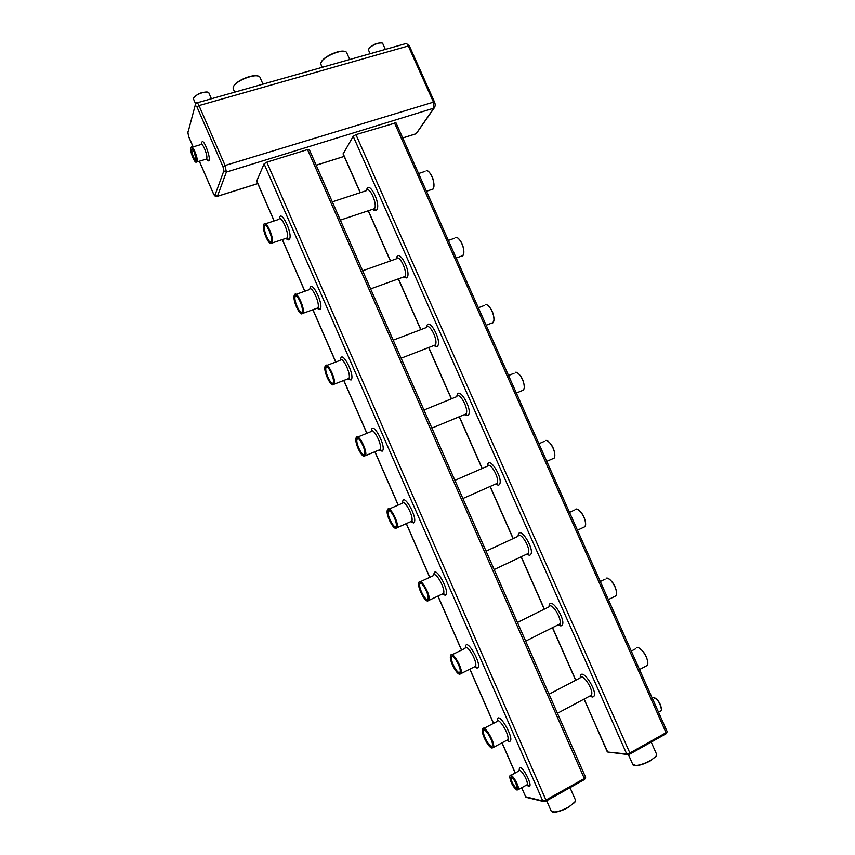 <?xml version="1.0" encoding="UTF-8"?>
<svg xmlns="http://www.w3.org/2000/svg" width="855" height="855" viewBox="0 0 855 855"><rect width="100%" height="100%" fill="white"/><g stroke="black" fill="none" stroke-linecap="round" stroke-linejoin="round"><path stroke-width="1.28" d="M368.751 50.616L368.548 49.868C368.398 46.405 381.704 40.613 382.805 43.658L385.338 49.408M321.202 65.119L320.817 63.719C320.582 57.349 344.832 47.185 346.799 52.818M233.533 89.551L233.116 88.012C232.977 81.332 258.157 71.67 260.155 77.602M193.775 99.65L193.529 98.763C193.487 94.948 207.829 89.69 208.973 93.088M368.783 49.077C372.128 44.866 376.446 42.825 381.736 42.964M321.202 62.383C322.837 56.922 339.841 49.152 344.96 51.524M233.554 86.612C235.382 80.99 252.77 73.615 258.157 76.159M193.829 97.876C197.441 93.633 202.069 91.752 207.733 92.222M307.543 149.572L584.339 778.531L585.59 777.248L309.328 149.646L307.543 149.572L266.803 162.161L264.088 163.85L256.703 181.089M394.412 122.746L666.066 732.692L667.146 731.581L395.972 122.799L355.937 134.63L353.19 136.298L343.112 154.018M195.859 162.119L197.099 161.755C198.413 158.325 192.279 143.822 191.06 147.488L190.996 147.648M196.682 161.563C198.029 157.876 191.349 143.095 190.751 148.407C190.002 152.062 194.865 163.807 196.394 162.055L196.682 161.563M192.503 149.475L192.001 149.785C190.986 151.709 194.865 161.499 195.977 159.821M194.406 152.564C193.283 150.095 192.407 149.016 191.766 149.326C189.96 150.694 195.442 163.936 196.019 159.596L194.406 152.564M362.648 270.768L396.239 258.873C399.082 253.401 408.059 271.954 404.789 276.56L404.212 276.774M516.933 790.02L517.617 789.892C520.31 787.647 509.911 770.708 509.698 776.96C510.734 782.838 513.15 787.198 516.933 790.02L518.312 789.603C519.808 786.162 510.98 771.808 509.911 775.902L509.826 776.287M427.169 600.883L429.018 600.295C431.166 595.679 420.564 576.858 418.939 582.351L418.843 582.683M301.195 313.732L303.044 313.293C305.406 308.901 296.375 289.621 294.451 294.922L294.355 295.178M395.288 528.23L397.158 527.663C399.371 523.078 389.185 504.268 387.475 509.74L387.379 510.05M270.362 243.354L272.157 242.97C274.562 238.695 265.862 219.094 263.885 224.309L263.778 224.566M332.296 384.665L334.166 384.173C336.485 379.695 327.102 360.65 325.242 366.026L325.135 366.303M459.317 674.114L461.134 673.526C463.218 668.899 452.167 649.971 450.638 655.464L450.532 655.828M363.664 456.164L365.534 455.63C367.81 451.077 358.031 432.202 356.246 437.632L356.15 437.92M491.732 747.954L493.506 747.356C495.515 742.739 484.005 723.619 482.562 729.101L482.466 729.497M653.049 697.541C657.303 698.685 660.092 702.65 661.428 709.436L661.129 710.772L659.782 711.52M545.437 440.496C548.942 439.214 555.579 450.243 554.767 456.068L554.19 458.077L552.031 459.039M426.314 170.605C429.766 169.856 435.003 181.313 433.816 187.01L432.972 189.169L430.909 189.778M575.714 509.12C579.22 507.72 586.263 518.814 585.557 524.66L585.023 526.637L582.928 527.631M455.801 237.391C459.285 236.493 464.831 247.747 463.731 253.486L462.726 255.891L460.813 256.34M515.362 372.331C518.867 371.177 525.109 382.206 524.201 387.999L523.57 390.051L521.379 390.959M636.922 647.759C640.395 646.188 648.325 657.602 647.812 663.501L647.374 665.372L645.472 666.387M485.48 304.637C488.975 303.6 494.863 314.715 493.859 320.475L492.683 323.094L490.973 323.393M606.216 578.204C609.701 576.719 617.182 587.93 616.573 593.808L616.081 595.732L614.082 596.747M427.81 600.937L428.227 600.734C431.957 597.709 419.217 575.094 418.629 583.634C417.935 588.529 425.042 601.952 427.81 600.937M302.456 313.432C305.566 309.542 295.007 287.964 294.056 296.236C293.062 301.473 299.838 315.976 302.21 313.678L302.456 313.432M396.122 528.24L396.346 528.101C400.14 525.141 387.86 502.462 387.144 511.044C386.364 516.099 393.524 529.844 396.122 528.24M271.698 242.895C274.402 238.427 264.452 217.587 263.468 225.613C262.421 230.807 268.951 245.524 271.324 243.333L271.698 242.895M333.439 384.494C336.998 381.223 325.776 358.854 324.857 367.34C323.927 372.609 330.981 386.973 333.343 384.59L333.439 384.494M459.744 674.189L460.353 673.954C464.019 670.897 450.809 648.261 450.35 656.747C449.73 661.471 456.805 674.627 459.744 674.189M364.658 456.1L364.722 456.057C368.558 453.182 356.727 430.332 355.883 438.946C355.017 444.162 362.242 458.323 364.658 456.1M491.935 747.997L492.737 747.772C496.328 744.716 482.637 721.951 482.305 730.362C481.771 734.937 488.814 747.89 491.935 747.997M654.641 697.766C658.478 700.213 660.765 703.996 661.481 709.105L661.407 709.789M553.89 458.216L552.822 458.686M547.553 440.945C552.084 444.333 554.521 449.27 554.852 455.768L554.639 456.901M432.79 189.147L431.7 189.511M428.163 171.235C432.192 174.986 434.116 180.149 433.923 186.721L433.56 188.036M584.702 526.787L583.741 527.246M577.862 509.516C582.554 512.872 585.141 517.809 585.632 524.361L585.461 525.419M462.737 255.645L461.593 256.051M457.746 237.979C461.871 241.612 463.902 246.689 463.827 253.198L463.506 254.491M523.292 390.169L522.149 390.639M517.435 372.833C521.817 376.286 524.104 381.245 524.297 387.71L524.04 388.907M639.038 648.069C644.093 651.403 647.032 656.437 647.866 663.17L647.759 664.089M646.968 665.585L646.359 665.906M492.908 322.645L491.743 323.094M487.5 305.182C491.743 308.708 493.901 313.71 493.955 320.187L493.666 321.448M608.354 578.557C613.217 581.892 615.985 586.872 616.637 593.488L616.498 594.482M615.728 595.914L614.916 596.32M570.029 787.658L575.404 799.917L574.806 802.375L568.725 806.96C563.584 809.77 558.935 811.459 554.777 812.036L551.122 810.914M515.896 783.351C513.908 779.279 512.273 777.377 510.991 777.644C508.949 779.3 516.762 792.072 516.954 787.37L515.896 783.351M427.308 599.772L428.152 598.286C428.793 593.616 421.697 581.005 419.741 583.313C417.069 585.034 424.326 600.819 427.308 599.772M301.965 312.299L302.328 311.199C303.194 306.614 297.23 293.885 295.178 295.905C292.132 297.658 299.71 315.955 301.965 312.299M395.609 527.086L396.325 525.643C397.03 520.973 390.243 508.436 388.255 510.692C385.487 512.434 392.798 528.743 395.609 527.086M271.217 241.773L271.473 240.864C272.392 236.322 266.653 223.39 264.59 225.325C261.459 227.045 269.154 246.144 271.217 241.773M332.948 383.35L333.418 382.1C334.23 377.483 328.021 364.882 325.979 366.998C323.019 368.751 330.5 386.321 332.948 383.35M459.231 673.003L460.225 671.538C460.813 666.857 453.364 654.096 451.451 656.458C448.886 658.126 456.089 673.462 459.231 673.003M364.155 454.946L364.754 453.577C365.513 448.928 359.025 436.392 357.005 438.594C354.141 440.346 361.526 457.254 364.155 454.946M491.411 746.81L492.544 745.378C493.068 740.708 485.277 727.733 483.396 730.127C480.938 731.752 488.109 746.704 491.411 746.81M651.2 742.097L656.587 754.228L656.009 756.472L650.783 760.362C645.44 763.269 640.566 764.99 636.173 765.535L632.786 764.456M511.856 777.676L511.237 778.071C510.221 780.348 516.067 790.031 516.944 787.498M575.447 801.424L568.725 807.227C563.712 809.974 559.17 811.619 555.119 812.186L552.202 811.951M421.023 583.345L419.837 583.954C418.309 587.043 424.86 600.306 427.447 599.344L428.077 598.767M296.407 296.054L295.21 296.578C293.351 299.998 300.191 315.196 302.125 311.915L302.21 311.776M389.549 510.745L388.341 511.343C386.727 514.528 393.332 528.176 395.758 526.669L396.239 526.156M265.787 225.506L264.623 225.987C262.688 229.439 269.56 245.203 271.345 241.431M327.241 367.105L326.033 367.661C324.248 371.006 330.992 385.626 333.097 382.965L333.311 382.666M452.723 656.469L451.568 657.078C450.125 660.071 456.634 673.003 459.381 672.575L460.172 671.955M358.288 438.668L357.069 439.246C355.37 442.516 362.039 456.613 364.316 454.55L364.658 454.123M484.646 730.117L483.535 730.736C482.177 733.622 488.665 746.297 491.55 746.362L492.501 745.752M656.608 755.606L650.762 760.64C645.546 763.472 640.801 765.15 636.505 765.674L633.801 765.407M195.239 105.122L187.897 132.728L188.741 136.704L193.155 146.857M415.135 134.075L416.139 133.722L433.816 108.158L433.314 101.788L408.305 45.967L198.991 105.582C197.836 103.102 196.992 102.247 196.458 103.006L195.645 103.626L187.897 132.728M434.383 101.756L409.438 46.084L408.305 45.967C407.162 43.669 406.125 42.942 405.206 43.765L197.174 102.803M199.375 161.21L213.408 193.529L215 195.164L223.828 170.893L223.016 166.778L196.971 106.918L195.346 105.432M206.344 159.105C214.968 169.44 202.582 131.638 201.438 144.174M257.783 183.569L217.416 196.276L226.361 172.069L433.934 108.115C435.419 106.512 435.58 104.417 434.415 101.841L225.068 165.485L198.991 105.582L196.971 106.918M434.746 107.185L416.257 133.679L402.716 137.944M344.159 156.38L316.168 165.186M216.71 196.511L217.416 196.276L215 195.164M223.016 166.778L225.068 165.485L226.361 172.069L223.828 170.893M205.585 159.329L206.707 158.848C208.086 155.407 201.972 140.957 200.679 144.623L192.086 147.178M402.737 137.986L416.096 133.775L417.09 132.343M266.803 162.161L545.96 800.056L542.818 801.028L525.504 796.721M585.643 777.345L584.531 779.514L584.339 778.531L545.96 800.056L546.174 801.05L544.945 801.573M256.682 180.8L274.199 220.921M282.342 239.56L304.893 291.224M312.973 309.702L335.801 362.007M343.849 380.422L366.923 433.282M374.971 451.718L398.259 505.038M406.36 523.591L429.809 577.296M438.006 596.053L461.582 650.057M469.908 669.123L493.57 723.319M502.077 742.792L515.255 772.984M521.7 787.733L525.697 796.903L527.075 797.565M264.088 163.85L542.818 801.028L544.25 801.712M526.851 785.189C537.293 792.724 518.889 757.434 519.22 770.526M433.859 574.998C434.169 562.323 451.579 593.562 445.092 595.23L442.398 593.979M309.863 289.022C310.739 277.736 324.237 304.305 320.133 309.328L316.756 308.345M402.523 502.751C403.036 490.46 419.335 520.342 413.499 522.95L410.582 521.721M279.403 218.784C280.344 207.765 293.062 233.458 289.482 239.176C288.734 240.351 287.579 240.063 286.008 238.331M340.525 359.773C341.327 348.167 355.669 375.73 351.02 380.005L347.761 378.904M465.43 647.748C465.505 634.667 484.09 667.381 476.919 668.065M371.412 431.005C372.085 419.078 387.368 447.742 382.142 451.205L379.043 450.029M497.236 721.011C497.044 707.502 516.869 741.841 508.992 741.445L506.812 740.259M584.136 699.059L607.071 751.353M343.133 153.665L360.361 192.642M368.355 210.736L390.521 260.903M398.451 278.848L420.884 329.624M428.783 347.493L451.461 398.804M459.359 416.695L482.231 468.444M490.182 486.442L513.214 538.554M521.251 556.744L544.4 609.123M552.576 627.623L575.8 680.185M353.19 136.298L626.726 753.992L608.739 752.144M580.203 677.737C580.652 663.501 601.354 696.569 592.216 697.028L589.8 696.045M456.827 396.421C458.269 383.799 474.151 411.597 467.738 415.616L464.222 414.675M487.329 466.039C488.59 453.022 505.572 481.974 498.518 485.202L495.237 484.208M396.453 258.595C398.174 246.7 412.078 272.521 406.841 277.971L402.972 277.212M366.581 190.366C368.377 178.813 381.416 203.811 376.724 209.892C375.762 211.11 374.437 210.896 372.737 209.272M426.527 327.273C428.141 315.025 442.986 341.786 437.183 346.542L433.474 345.687M549.017 606.697C549.765 592.878 569.173 624.449 560.752 625.903L558.026 624.877M518.055 536.128C519.081 522.715 537.239 552.918 529.523 555.29L526.498 554.275M355.937 134.63L629.879 752.988L626.726 753.992L628.136 754.644M667.189 731.666L666.205 733.676L666.066 732.692L629.879 752.988L630.039 753.971L628.682 754.548M584.339 779.621L546.174 801.05L584.339 779.621M526.135 785.285L527.172 784.719C528.721 781.256 519.861 766.978 518.739 771.082L510.927 775.346M441.95 594.193L443.542 593.445C445.818 588.774 435.163 570.103 433.41 575.618L420.478 581.635M316.254 308.516L317.921 307.918C320.422 303.493 311.391 284.32 309.328 289.653L296.054 294.355M410.133 521.924L411.768 521.197C414.109 516.559 403.891 497.888 402.053 503.381L389.057 509.046M285.495 238.502L287.12 237.957C289.653 233.65 280.974 214.156 278.858 219.393L265.456 223.796M347.28 379.086L348.958 378.444C351.416 373.924 342.011 354.996 340.023 360.404L326.856 365.416M474.033 667.05L475.562 666.28C477.763 661.61 466.659 642.832 465.002 648.368L452.103 654.738M378.573 450.222L380.24 449.527C382.645 444.942 372.844 426.185 370.931 431.647L357.86 436.98M506.384 740.494L507.827 739.725C509.954 735.054 498.39 716.095 496.83 721.62L483.962 728.364M549.049 694.228L580.085 677.94C582.308 672.201 594.225 690.263 591.414 695.19L589.694 696.098M423.941 410.026L456.656 396.688C459.317 391.056 469.224 409.118 466.071 413.916L464.073 414.739M495.098 484.261L497.054 483.396C500.132 478.533 489.744 460.61 487.179 466.285L454.903 480.35M404.533 276.902L402.801 277.276M372.545 209.336L374.49 208.684C377.814 204.206 369.253 185.3 366.346 190.665L332.306 201.844M433.314 345.741L435.313 344.971C438.53 340.258 429.103 321.982 426.346 327.551L393.193 340.162M557.909 624.941L559.726 624.032C562.633 619.106 551.229 601.183 548.889 606.911L517.446 622.451M486.068 551.154L517.927 536.363C520.385 530.645 531.265 548.536 528.272 553.431L526.381 554.329M630.039 753.971L666.205 733.676L630.05 753.971L627.11 754.484L607.691 752.005L583.997 699.134M370.14 53.715L368.558 50.189M193.091 146.878L188.731 136.821L187.758 131.959M406.307 43.477L409.395 45.988M349.727 59.519L346.97 53.331M322.185 67.331L320.839 64.296M262.966 84.132L260.348 78.168M234.676 92.169L233.137 88.642M211.409 98.763L209.08 93.419M195.549 103.744L193.54 99.116M344.18 156.412L316.19 165.229M257.793 183.611L217.394 196.329C215.941 197.11 214.605 196.212 213.387 193.636L199.322 161.221M197.035 161.916L206.643 159.009L207.925 159.842L206.472 159.062M256.65 180.971L274.102 220.953M282.246 239.592L304.797 291.256M312.877 309.745L335.705 362.039M343.753 380.454L366.827 433.314M374.885 451.75L398.163 505.081M406.264 523.634L429.712 577.339M437.91 596.106L461.486 650.099M469.812 669.166L493.485 723.373M501.981 742.835L515.17 773.038M521.603 787.786L525.964 797.288L543.096 801.434L546.174 801.05M343.069 153.911L360.201 192.685M368.206 210.79L390.372 260.957M398.302 278.901L420.735 329.677M428.644 347.558L451.312 398.858M459.221 416.759L482.081 468.508M490.043 486.506L513.064 538.618M521.112 556.819L544.25 609.198M552.426 627.698L575.65 680.259M192.632 149.593L192.001 149.785M518.312 789.603L527.172 784.719L528.401 785.296L526.798 784.922M442.965 594.161L444.45 594.439L443.542 593.445L429.018 600.295M316.949 308.27L318.819 308.698L317.921 307.918L303.044 313.293M411.17 521.913L412.719 522.063L411.768 521.197L397.158 527.663M286.201 238.267C287.611 239.293 288.221 239.453 288.007 238.748L287.12 237.957L272.157 242.97M347.964 378.829C349.524 379.727 350.165 379.855 349.866 379.203L348.958 378.444L334.166 384.173M475.027 666.986L476.385 667.349L475.562 666.28L461.134 673.526M379.235 449.944C380.753 450.874 381.394 450.98 381.17 450.275L380.24 449.527L365.534 455.63M507.346 740.398L508.533 740.804L507.827 739.725L493.506 747.356M590.474 696.056L591.596 696.248L591.414 695.19L557.439 713.294M464.543 414.547L466.52 414.547L466.071 413.916L431.903 428.088M495.547 484.069L497.514 484.208L497.054 483.396L462.908 498.529M403.293 277.095L405.206 277.17L404.789 276.56L370.621 288.894M373.058 209.165L374.907 209.283L374.49 208.684L340.354 220.12M433.795 345.559L435.74 345.57L435.313 344.971L401.145 358.213M558.721 624.92L560.036 625.058L559.726 624.032L525.675 641.122M526.819 554.126L528.679 554.371L528.272 553.431L494.158 569.537M658.521 712.215L661.129 710.772M546.783 461.358L554.19 458.077M538.928 443.734L544.207 441.426M426.474 191.264L433.068 189.051M418.565 173.522L425.01 171.417M577.456 530.218L585.023 526.637M569.516 512.391L574.539 510.061M456.196 258.007L463.015 255.549M448.362 240.415L454.497 238.246M516.356 393.043L523.57 390.051M508.543 375.516L514.101 373.25M639.519 669.551L647.374 665.372M631.289 651.072L635.842 648.689M486.153 325.263L493.175 322.538M478.362 307.747L484.197 305.524M608.365 599.611L616.081 595.732M600.295 581.507L605.084 579.145M546.676 800.761L551.379 811.502M628.425 754.602L633.021 764.979M511.91 777.708L511.237 778.071M327.337 367.169L326.033 367.661M389.613 510.788L388.341 511.343M452.765 656.49L451.568 657.078M265.884 225.57L264.623 225.987M358.373 438.722L357.069 439.246M421.077 583.377L419.837 583.954M484.678 730.138L483.535 730.736M296.503 296.119L295.21 296.578"/></g></svg>
